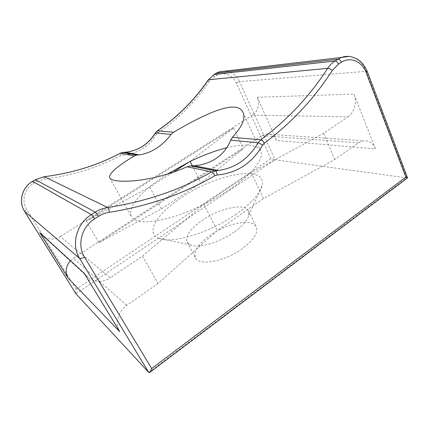 <?xml version="1.0" encoding="UTF-8"?>
<svg xmlns="http://www.w3.org/2000/svg" width="429" height="429" viewBox="0 0 429 429"><rect width="100%" height="100%" fill="white"/><g stroke="black" fill="none" stroke-linecap="round" stroke-linejoin="round"><path stroke-width="0.32" stroke-dasharray="2.15 1.61" d="M167.096 174.217L166.994 174.281C160.049 178.695 153.85 183.204 148.396 187.811C134.272 199.85 128.593 209.438 131.36 216.581C135.484 226.512 168.463 222.211 203.898 204.408C212.94 199.909 221.369 195.039 229.177 189.8C236.937 184.561 243.441 179.419 248.681 174.372C259.089 164.001 263.095 156.156 260.693 150.826C256.462 144.3 245.131 143.297 226.694 147.817M236.159 214.2C209.288 233.231 170.27 244.6 158.414 238.138C144.825 232.228 158.274 212.489 182.245 197.061C216.002 174.002 266.822 164.023 262.178 185.366C260.194 193.618 251.523 203.233 236.159 214.2M234.127 232.068C219.482 242.599 198.134 248.691 190.455 244.964L187.146 242.171C185.194 236.116 190.288 228.796 202.424 220.211C219.589 208.183 244.927 202.595 248.525 210.95L248.831 215.267C247.479 220.367 242.573 225.965 234.127 232.068M242.38 248.579C224.801 261.61 198.777 266.248 195.479 257.808C193.334 251.421 198.241 243.903 210.189 235.258C227.097 223.155 252.408 218.034 256.247 226.893C258.397 232.657 253.77 239.886 242.38 248.579M189.741 161.626L233.553 128.014L86.245 221.208L149.721 187.103L172.919 172.335M347.962 116.849C354.381 112.693 357.228 101.957 353.995 94.09L257.293 97.265C259.851 104.671 258.274 110.623 252.547 115.122L347.962 116.849L323.718 133.274L251.244 172.651L203.898 204.408L142.487 256.022L110.344 277.794L60.264 236.652C54.649 239.886 49.163 239.908 43.801 236.722L89.286 278.534C96.134 282.507 103.153 282.266 110.344 277.794M252.547 115.122L60.264 236.652M257.293 97.265L276.641 140.471L375.429 148.879C372.919 143.12 368.951 140.433 363.535 140.819L358.381 142.895L334.69 159.518L263.47 198.563L217.272 230.63L158.022 283.478L126.759 305.416C118.114 311.218 114.741 323.89 119.771 331.681M358.381 142.895L261.888 135.65L73.418 258.199L126.759 305.416M98.906 242.723L161.422 208.869L200.997 182.942L243.291 148.745L98.906 242.723L86.245 221.208M142.487 256.022L158.022 283.478M84.122 273.187L89.286 278.534M323.718 133.274L334.69 159.518M375.429 148.879L353.995 94.09M148.788 372.458L406.746 177.896L274.989 159.77L239.521 81.628L366.339 71.327L406.746 177.896L407.453 177.938M131.955 153.485C142.573 150.316 150.799 143.908 156.633 134.261L157.802 133.001C178.319 118.828 195.468 101.662 209.245 81.499L214.082 76.92L216.302 75.606C223.321 71.262 232.813 74.861 236.293 82.92L270.865 158.725L274.989 159.77L75.885 293.731M270.865 158.725L76.201 289.184C75.686 291.232 75.558 292.701 75.804 293.592M70.179 260.971L73.418 258.199M261.888 135.65L266.27 134.041C270.908 133.757 274.367 135.902 276.641 140.471M203.898 204.408L217.272 230.63M251.244 172.651L263.47 198.563M149.721 187.103L161.422 208.869M192.358 165.846L200.997 182.942M233.553 128.014L243.291 148.745M76.201 289.184L26.657 209.406C21.198 201.067 24.528 188.578 33.564 183.51L36.352 181.864L43.989 179.268C72.244 175.654 97.844 167.701 120.774 155.411L127.182 154.515M236.293 82.92L239.521 81.628C236.535 75.483 231.971 71.954 225.826 71.048M349.008 56.403C356.955 57.529 362.73 62.5 366.339 71.327L367.294 71.557M157.802 133.001L157.218 130.915M155.287 133.011L156.633 134.261M123.064 152.44L122.458 154.955M209.245 81.499L208.237 79.944M120.276 153.201L120.774 155.411M214.082 76.92L213.878 74.571M44.155 176.7L43.989 179.268M216.302 75.606L216.109 73.257M35.317 179.713L36.352 181.864M32.518 181.36L33.564 183.51M24.55 211.325C24.576 210.912 25.279 210.269 26.657 209.406M109.631 177.703L131.36 216.581M190.455 244.964L158.414 238.138M187.146 242.171L195.479 257.808M149.984 372.243L149.49 372.613M248.525 210.95L256.247 226.893M248.831 215.267L262.178 185.366M242.97 112.307L260.693 150.826M266.27 134.041L363.535 140.819"/><path stroke-width="0.64" d="M194.273 165.733L190.508 165.905L187.006 166.801C149.035 183.51 111.492 183.548 109.631 177.697C108.805 173.579 117.004 166.334 134.223 155.963L136.476 155.116L139.05 154.88C144.123 154.242 149.153 152.515 154.129 149.694C160.709 145.871 166.361 140.782 171.074 134.422L173.6 132.218C204.762 113.996 236.69 98.649 242.97 112.307C245.715 118.334 242.197 126.673 232.427 137.334L230.663 140.144C227.558 148.246 222.12 154.719 214.355 159.561C208.349 163.095 201.657 165.154 194.273 165.733L218.399 170.474C235.526 167.959 248.761 158.725 258.102 142.782L230.663 140.144M226.694 147.817C214.945 150.793 202.627 155.395 189.741 161.626L167.096 174.217M68.104 278.148L119.771 331.681L84.122 273.187L39.747 232.545L68.104 278.148C64.988 272.313 65.68 266.586 70.179 260.971M75.804 293.592L148.788 372.458L149.49 372.613C150.348 372.077 151.078 370.72 151.673 368.543L405.85 177.118L366.243 72.764C362.221 61.497 350.45 56.274 341.414 62.269L338.561 64.082L332.271 70.463C314.151 98.638 291.522 122.876 264.382 143.179L262.816 144.981C252.096 163.213 236.867 173.219 217.122 175.005L214.865 175.686C184.036 193.801 148.852 206.006 109.315 212.301C105.513 212.881 101.925 214.237 98.547 216.361L94.595 218.87C81.751 226.614 76.818 245.12 84.427 257.035L151.673 368.543M149.984 372.243L407.453 177.938L405.85 177.118M43.801 236.722L39.747 232.545M172.919 172.335L189.741 161.626M190.133 161.438L192.358 165.846M134.223 155.963L120.485 153.142C97.71 165.31 72.313 173.16 44.278 176.694L107.668 207.513C146.552 201.469 181.188 189.58 211.588 171.847L187.006 166.801M232.427 137.334L260.709 139.79C287.478 119.879 309.802 96.058 327.686 68.34L208.553 79.74C194.868 99.748 177.842 116.774 157.475 130.813L173.6 132.218M171.074 134.422L155.512 132.926C148.536 144.208 138.572 150.649 125.611 152.241L123.3 152.386L136.846 155.083M157.218 130.915L155.287 133.011M262.816 144.981L258.102 142.782L260.709 139.79C262.022 140.09 263.25 141.221 264.382 143.179M214.865 175.686C213.851 173.557 212.757 172.276 211.588 171.847L214.822 170.763L218.399 170.474L215.385 170.731L191.055 165.884M123.064 152.44L120.276 153.201M98.547 216.361C97.222 214.157 96.128 212.752 95.276 212.141L35.419 179.697L32.615 181.349L91.334 214.629L95.276 212.141C99.169 209.711 103.298 208.167 107.668 207.513C108.457 208.14 109.009 209.733 109.315 212.301M148.788 372.458L79.649 258.489L24.598 211.4L75.885 293.731M127.182 154.515L131.955 153.485M341.414 62.269C340.487 60.275 339.28 59.256 337.795 59.218L216.398 73.123L214.168 74.437L334.942 61.015L341.307 57.465L349.008 56.403M214.168 74.437L208.312 79.832L214.168 74.437M332.271 70.463C330.738 69.058 329.209 68.35 327.686 68.34C329.708 65.246 332.126 62.806 334.942 61.015C336.416 61.063 337.623 62.082 338.561 64.082M136.476 155.116L122.914 152.408L120.399 153.137C97.662 165.299 72.281 173.15 44.262 176.689L35.317 179.713M44.155 176.7L35.376 179.681L32.615 181.349C22.115 187.21 18.243 201.737 24.598 211.4L24.55 211.325M84.427 257.035C82.132 258.435 80.539 258.918 79.649 258.489C70.855 244.809 76.534 223.488 91.334 214.629C92.171 215.251 93.259 216.666 94.595 218.87M225.826 71.048L219.16 71.831L213.878 74.571M208.237 79.944L208.312 79.832C194.669 99.796 177.681 116.795 157.346 130.824L155.325 132.947C148.38 144.214 138.476 150.643 125.611 152.241L139.05 154.88M216.109 73.257L219.16 71.831L341.307 57.465C344.567 56.328 347.855 56.07 351.174 56.692L356.896 58.827C361.47 61.696 364.934 65.937 367.294 71.557L366.243 72.764M75.842 293.667L24.566 211.368C18.206 201.694 22.067 187.178 32.572 181.328L32.518 181.36M217.122 175.005C217.031 172.651 216.452 171.225 215.385 170.731L190.508 165.91M367.294 71.557L407.545 177.863"/></g></svg>
